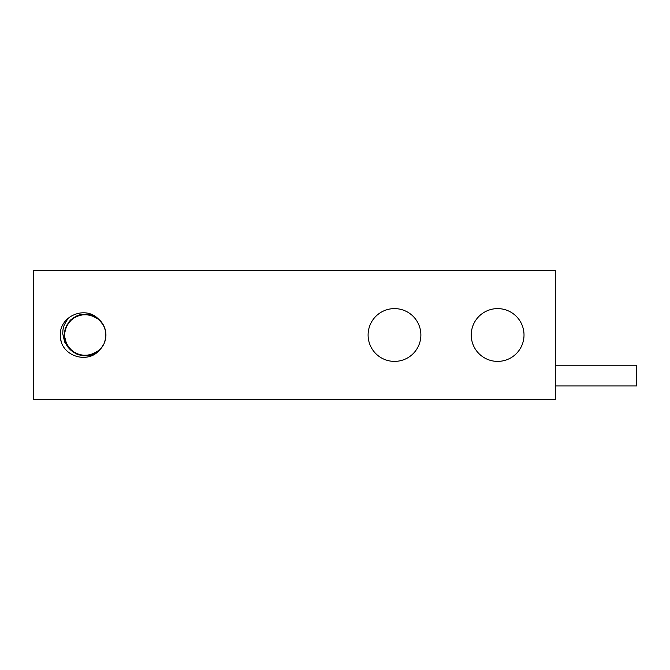 <?xml version="1.0" encoding="UTF-8"?>
<svg xmlns="http://www.w3.org/2000/svg" width="670" height="670" viewBox="0 0 670 670"><rect width="100%" height="100%" fill="white"/><g stroke="black" fill="none" stroke-linecap="round" stroke-linejoin="round"><path stroke-width="1" d="M79.655 314.858L86.497 314.188L96.229 317.371L101.982 322.789L96.212 317.362L86.472 314.188L76.397 316.031L68.415 322.438L64.446 331.885L64.211 335L66.59 325.327L73.424 317.697L83.063 314.238L93.189 315.779L99.746 320.185L93.172 315.779L83.038 314.238L73.407 317.706L66.581 325.344L64.211 335L64.446 331.843L66.59 325.335L64.446 331.868L64.211 335L65.241 328.526L69.513 321.106L73.407 317.706L79.646 314.858L89.889 314.707L98.967 319.439L103.758 325.729L98.984 319.456L89.906 314.707L79.663 314.85L70.727 319.85L65.25 328.509L64.211 335.293L66.866 345.184L73.901 352.621L83.641 355.812L93.716 353.986L100.157 349.405M105.374 330.235L105.919 335.737L105.383 330.251M91.991 354.681L83.658 355.812L73.918 352.629L66.874 345.201L64.211 335L65.434 342.043L71.154 350.536L80.224 355.293L90.467 355.15L99.42 350.142L90.484 355.142L80.241 355.293L71.162 350.552L65.442 342.06L64.211 335L64.546 338.727L68.792 348.048L76.966 354.221L87.092 355.762L96.723 352.303L102.326 346.717L98.833 350.67M105.818 337.111L104.545 342.462M105.751 332.312L104.319 326.968L105.751 332.295M104.009 343.735L101.044 348.408L104.017 343.718M105.508 339.171L105.885 333.643L105.5 339.188M105.031 328.937L102.728 323.903L105.031 328.953M97.552 351.708L99.428 350.134C88.984 362.864 66.657 357.763 61.397 342.479A24.824 24.824 0 0 1 60.25 335L60.3 336.625M60.752 330.025L60.25 335A24.824 24.824 0 0 1 60.828 329.673C64.68 314.021 86.422 306.877 98.021 318.644A20.862 20.862 0 0 1 99.428 350.125C87.309 362.931 63.273 352.613 64.211 335L64.546 338.744L68.801 348.057L76.983 354.229L87.108 355.762L93.423 354.112M67.904 318.585L64.161 325.126L62.963 329.782L62.737 333.735L64.663 342.094L69.312 348.668L76.95 354.212L87.066 355.762L96.715 352.311L102.317 346.733M105.76 332.328L104.327 326.985M101.991 322.806L96.246 317.387L86.514 314.188L76.43 316.014L70.727 319.858M60.266 334.087L60.895 340.645M60.451 338.208L61.414 342.521L60.451 338.191M60.375 332.496L60.836 329.648L60.367 332.521M471.236 335A26.398 26.398 0 0 1 510.825 312.145A26.398 26.398 0 0 1 510.825 357.855A26.398 26.398 0 0 1 471.236 335M368.098 335A26.398 26.398 0 0 1 407.687 312.145A26.398 26.398 0 0 1 407.687 357.855A26.398 26.398 0 0 1 368.098 335M33.5 270.437L555.288 270.437L555.288 399.563L33.5 399.563L33.5 270.437M555.288 365.25L636.5 365.25L636.5 385.962L555.288 385.962"/></g></svg>
